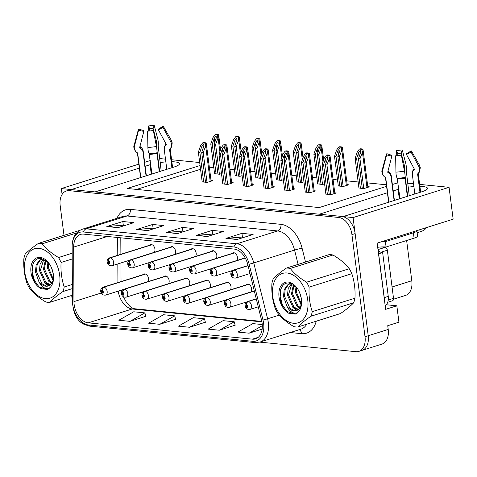 <?xml version="1.0" encoding="UTF-8"?>
<svg xmlns="http://www.w3.org/2000/svg" width="477" height="477" viewBox="0 0 477 477"><rect width="100%" height="100%" fill="white"/><g stroke="black" fill="none" stroke-linecap="round" stroke-linejoin="round"><path stroke-width="0.72" d="M216.141 258.468A4.406 2.856 -107.5 0 0 216.796 255.278A4.406 2.856 -107.5 0 0 212.498 250.783A4.406 2.856 -107.5 0 0 211.633 251.343M195.516 256.423A4.406 2.856 -107.5 0 0 196.178 253.233A4.406 2.856 -107.5 0 0 191.873 248.732A4.406 2.856 -107.5 0 0 191.009 249.292M236.759 260.52A4.406 2.856 -107.5 0 0 237.421 257.33A4.406 2.856 -107.5 0 0 233.116 252.834A4.406 2.856 -107.5 0 0 232.251 253.394M174.898 254.372A4.406 2.856 -107.5 0 0 175.554 251.182A4.406 2.856 -107.5 0 0 171.255 246.681A4.406 2.856 -107.5 0 0 170.39 247.247M168.476 283.72A4.406 2.856 -107.5 0 0 169.132 280.53A4.406 2.856 -107.5 0 0 164.833 276.034A4.406 2.856 -107.5 0 0 163.969 276.594M189.095 285.771A4.406 2.856 -107.5 0 0 189.757 282.581A4.406 2.856 -107.5 0 0 185.458 278.079A4.406 2.856 -107.5 0 0 184.587 278.646M209.719 287.822A4.406 2.856 -107.5 0 0 210.375 284.626A4.406 2.856 -107.5 0 0 206.076 280.13A4.406 2.856 -107.5 0 0 205.211 280.691M230.337 289.867A4.406 2.856 -107.5 0 0 230.999 286.677A4.406 2.856 -107.5 0 0 226.7 282.181A4.406 2.856 -107.5 0 0 225.83 282.742M250.962 291.918A4.406 2.856 -107.5 0 0 251.617 288.728A4.406 2.856 -107.5 0 0 247.319 284.232A4.406 2.856 -107.5 0 0 246.454 284.793M154.274 252.321A4.406 2.856 -107.5 0 0 154.936 249.131A4.406 2.856 -107.5 0 0 150.631 244.635A4.406 2.856 -107.5 0 0 149.766 245.196M147.852 281.668A4.406 2.856 -107.5 0 0 148.514 278.479A4.406 2.856 -107.5 0 0 144.215 273.983A4.406 2.856 -107.5 0 0 143.344 274.543M386.263 304.755L396.84 305.805L398.933 322.166L387.735 325.696L388.218 329.44A16.516 10.709 -107.5 0 1 382.011 344.084L362.019 350.386A16.516 10.709 -107.5 0 0 368.22 335.742L353.081 217.566L343.142 216.576L421.93 191.748A17.619 3.583 -7.3 0 0 427.499 188.326A17.619 3.583 -7.3 0 0 419.897 186.37M413.899 186.567A17.619 3.583 -7.3 0 0 408.151 187.199M398.796 189.172A17.619 3.583 -7.3 0 0 398.11 189.381L393.197 190.931M396.84 305.805L385.643 309.334L377.158 243.133L453.15 219.187L449.066 187.318L353.081 217.566M138.849 164.142L61.33 188.564L62.088 194.467M150.237 160.552L144.638 162.317M150.744 164.517A17.619 3.583 -7.3 0 0 150.058 164.726L145.145 166.276M139.356 168.101L71.27 189.554L61.33 188.564M387.407 192.756L319.322 214.209L95.09 191.921L173.878 167.093A17.619 3.583 -7.3 0 0 179.447 163.671A17.619 3.583 -7.3 0 0 171.845 161.715M165.847 161.912A17.619 3.583 -7.3 0 0 160.099 162.55M407.638 183.198L413.541 183.788M419.641 184.39L449.066 187.318M200.078 165.519L127.204 188.481L319.202 207.567L386.585 186.334M392.374 184.51L397.973 182.745M159.586 158.543L165.489 159.133M171.589 159.741L199.696 162.532M406.637 240.509L411.794 280.75A16.516 10.709 72.5 0 1 405.593 295.4L393.525 299.198M386.382 184.784L367.314 182.888M358.149 181.975L346.69 180.837M337.531 179.924L333.065 179.483M316.907 177.879L312.441 177.432M296.289 175.828L291.823 175.387M275.664 173.777L271.198 173.336M255.046 171.732L250.58 171.285M234.422 169.681L229.956 169.234M213.803 167.63L209.337 167.188M200.555 169.263L136.601 189.417M358.919 187.974L363.754 188.612L369.353 186.847L367.797 186.692M338.3 185.923L343.13 186.561L348.735 184.796L347.178 184.641M297.058 181.826L301.893 182.464L303.956 181.809M276.433 179.775L281.269 180.413L283.338 179.763M255.815 177.724L260.651 178.362L262.714 177.712M235.191 175.679L240.026 176.311L242.095 175.661M317.676 183.878L322.512 184.51L324.581 183.86M214.572 173.628L219.408 174.266L221.471 173.61M325.892 194.109L330.728 194.741L336.327 192.982L334.771 192.827M305.268 192.058L310.104 192.696L315.702 190.931L314.152 190.776M264.025 187.956L268.861 188.594L274.46 186.829L272.91 186.674M243.407 185.911L248.243 186.543L253.842 184.784L252.285 184.629M222.783 183.86L227.618 184.498L233.217 182.733L231.667 182.578M284.65 190.007L289.485 190.645L295.084 188.88L293.528 188.725M202.165 181.809L207 182.447L212.599 180.682L211.043 180.527M262.129 323.239A17.619 11.418 72.5 0 1 255.517 338.861A17.619 11.418 72.5 0 1 252.411 339.165L88.263 322.851A17.619 11.418 72.5 0 1 73.959 301.601L73.661 247.092A17.619 11.418 72.5 0 1 80.476 234.422A17.619 11.418 72.5 0 1 83.582 234.118L234.183 249.083A17.619 11.418 72.5 0 1 247.724 264.389L261.569 320.252A17.619 11.418 72.5 0 1 262.129 323.239M263.62 323.388A19.825 12.849 -107.5 0 0 262.988 320.025L249.143 264.169A19.825 12.849 -107.5 0 0 233.909 246.949L83.308 231.977A19.825 12.849 -107.5 0 0 72.146 246.573L72.444 301.088A19.825 12.849 -107.5 0 0 88.537 324.992L252.685 341.305A19.825 12.849 -107.5 0 0 263.62 323.388M259.792 342.128L355.908 351.68A16.516 10.709 -107.5 0 0 358.817 351.394L362.019 350.386A16.516 10.709 -107.5 0 0 368.22 335.742L355.132 233.605A16.516 10.709 -107.5 0 0 341.914 216.451L72.498 189.673A16.516 10.709 -107.5 0 0 69.588 189.959L66.386 190.973A16.516 10.709 -107.5 0 0 60.185 205.617L63.996 235.34M130 321.349L144.901 312.888L133.733 311.779L118.833 320.24L130 321.349L145.825 316.287M159.777 324.306L174.677 315.846L163.51 314.737L148.615 323.197L159.777 324.306L175.602 319.25M219.337 330.227L234.231 321.766L223.069 320.657L208.169 329.118L219.337 330.227L235.155 325.171M189.56 327.27L204.454 318.803L193.286 317.694L178.392 326.155L189.56 327.27L205.378 322.208M73.255 307.635L73.267 307.754A16.516 10.709 -107.5 0 0 85.753 324.795M358.817 351.394A16.516 10.709 -107.5 0 0 365.018 336.75L351.937 234.612A16.516 10.709 -107.5 0 0 338.712 217.464L69.296 190.681A16.516 10.709 -107.5 0 0 66.386 190.973M71.693 295.436L72.409 301.029M106.836 226.551L122.833 221.513L133.995 222.622L117.998 227.66L106.836 226.551A4.406 3.232 95.7 0 1 107.397 226.444L118.403 227.535M196.166 235.429L212.164 230.391L223.331 231.5L207.334 236.538L196.166 235.429A4.406 3.232 95.7 0 1 196.733 235.322L207.733 236.413M225.943 238.393L241.946 233.348L253.108 234.457L237.111 239.502L225.943 238.393A4.406 3.232 95.7 0 1 226.509 238.279L237.51 239.371M136.613 229.509L152.61 224.47L163.778 225.579L147.781 230.624L136.613 229.509A4.406 3.232 95.7 0 1 137.173 229.401L148.18 230.492M166.39 232.472L182.387 227.428L193.555 228.537L177.557 233.581L166.39 232.472A4.406 3.232 95.7 0 1 166.956 232.359L177.957 233.456M262.267 324.551L252.846 323.615L237.945 332.075L249.113 333.184L262.153 329.076M182.387 227.428L182.864 231.148M184.694 231.333L182.78 231.142L166.956 232.359M152.61 224.47L153.087 228.191M154.912 228.37L152.998 228.179L137.173 229.401M241.946 233.348L242.417 237.069M244.248 237.254L242.334 237.063L226.509 238.279M212.164 230.391L212.641 234.112M214.471 234.29L212.557 234.1L196.733 235.322M122.833 221.513L123.31 225.233M125.135 225.412L123.221 225.222L107.397 226.444M204.454 318.803L205.396 322.279M234.231 321.766L235.173 325.236M249.113 333.184L262.32 325.684M174.677 315.846L175.619 319.316M144.901 312.888L145.843 316.358M203.673 182.113L199.857 152.3L201.819 146.517L203.506 144.388L203.929 145.002L203.679 146.701L201.717 152.485L203.202 152.634L206.386 144.179L206.112 142.927A2.755 0.56 -7.3 0 0 205.515 142.79L204.4 142.677A2.755 0.56 -7.3 0 0 203.423 142.659L202.612 142.915L200.483 145.92L198.366 152.151L202.182 181.97M151.853 244.647L110.145 257.789A2.755 2.045 92.1 0 0 108.565 261.098A1.377 0.894 -107.5 0 0 107.85 262.35A1.377 0.894 -107.5 0 0 108.953 263.775A1.377 0.894 -107.5 0 0 109.71 262.535A1.377 0.894 -107.5 0 0 108.649 261.11L108.726 261.909A0.549 0.358 72.5 0 1 108.947 262.964A0.549 0.358 72.5 0 1 108.696 261.903L108.565 261.098M108.649 261.11A2.755 1.991 -80.9 0 1 110.39 257.813A4.132 2.677 72.5 0 1 113.568 262.088A4.132 2.677 72.5 0 1 112.017 265.749C109.245 266.017 107.611 264.789 107.116 262.07C106.955 259.983 107.76 258.582 109.537 257.872A4.132 2.677 72.5 0 1 110.145 257.789M152.008 244.701L110.39 257.813M207.024 182.441L203.202 152.634M205.533 182.303L201.717 152.485M199.857 152.3L198.366 152.151M205.319 146.403L205.301 143.183L202.612 142.915M205.301 143.183L206.112 142.927M216.081 173.932L212.259 144.12L214.227 138.336L215.908 136.201L216.337 136.821L216.087 138.521L214.119 144.304L215.61 144.448L218.794 135.993L218.52 134.741A2.755 0.56 -7.3 0 0 217.923 134.603L216.802 134.496A2.755 0.56 -7.3 0 0 215.831 134.478L215.02 134.729L212.885 137.74L210.774 143.971L214.59 173.783M145.437 273.995L103.724 287.142A2.755 2.045 92.1 0 0 102.15 290.451A1.377 0.894 -107.5 0 0 101.428 291.697A1.377 0.894 -107.5 0 0 102.531 293.128A1.377 0.894 -107.5 0 0 103.288 291.882A1.377 0.894 -107.5 0 0 102.227 290.457L102.305 291.256A0.549 0.358 72.5 0 1 102.525 292.312A0.549 0.358 72.5 0 1 102.275 291.25L102.15 290.451M102.227 290.457A2.755 1.991 -80.9 0 1 103.968 287.166A4.132 2.677 72.5 0 1 107.152 291.435A4.132 2.677 72.5 0 1 105.602 295.096C102.823 295.364 101.19 294.136 100.701 291.417C100.534 289.33 101.345 287.935 103.115 287.22A4.132 2.677 72.5 0 1 103.724 287.142M145.586 274.048L103.968 287.166M219.426 174.254L215.61 144.448M217.941 174.117L214.119 144.304M212.259 144.12L210.774 143.971M217.727 138.223L217.709 134.997L215.02 134.729M217.709 134.997L218.52 134.741M224.297 184.164L220.475 154.351L222.437 148.568L224.124 146.433L224.554 147.053L224.297 148.752L222.336 154.536L223.826 154.685L227.01 146.224L226.736 144.978A2.755 0.56 -7.3 0 0 226.134 144.835L225.019 144.728A2.755 0.56 -7.3 0 0 224.047 144.71L223.236 144.966L221.101 147.971L218.985 154.202L222.807 184.015M172.477 246.698L130.764 259.84A2.755 2.045 92.1 0 0 129.189 263.149A1.377 0.894 -107.5 0 0 128.468 264.395A1.377 0.894 -107.5 0 0 129.571 265.826A1.377 0.894 -107.5 0 0 130.328 264.58A1.377 0.894 -107.5 0 0 129.267 263.161L129.35 263.96A0.549 0.358 72.5 0 1 129.565 265.015A0.549 0.358 72.5 0 1 129.315 263.954L129.189 263.149M129.267 263.161A2.755 1.991 -80.9 0 1 131.008 259.864A4.132 2.677 72.5 0 1 134.192 264.139A4.132 2.677 72.5 0 1 132.642 267.8C129.869 268.068 128.23 266.84 127.741 264.115C127.574 262.034 128.385 260.633 130.161 259.923A4.132 2.677 72.5 0 1 130.764 259.84M172.632 246.752L131.008 259.864M227.642 184.486L223.826 154.685M226.158 184.349L222.336 154.536M220.475 154.351L218.985 154.202M225.943 148.454L225.925 145.229L223.236 144.966M225.925 145.229L226.736 144.978M244.916 186.215L241.094 156.396L243.061 150.619L244.749 148.484L245.172 149.104L244.922 150.804L242.96 156.581L244.445 156.73L247.629 148.275L247.354 147.023A2.755 0.56 -7.3 0 0 246.758 146.886L245.643 146.779A2.755 0.56 -7.3 0 0 244.665 146.755L243.854 147.011L241.726 150.022L239.609 156.253L243.425 186.066M193.096 248.75L151.388 261.891A2.755 2.045 92.1 0 0 149.808 265.2A1.377 0.894 -107.5 0 0 149.092 266.446A1.377 0.894 -107.5 0 0 150.195 267.877A1.377 0.894 -107.5 0 0 150.953 266.631A1.377 0.894 -107.5 0 0 149.891 265.206L149.969 266.005A0.549 0.358 72.5 0 1 150.189 267.066A0.549 0.358 72.5 0 1 149.939 266.005L149.808 265.2M149.891 265.206A2.755 1.991 -80.9 0 1 151.632 261.915A4.132 2.677 72.5 0 1 154.81 266.184A4.132 2.677 72.5 0 1 153.26 269.851C150.488 270.113 148.854 268.891 148.359 266.166C148.198 264.079 149.003 262.684 150.78 261.968A4.132 2.677 72.5 0 1 151.388 261.891M193.251 248.797L151.632 261.915M248.267 186.537L244.445 156.73M246.776 186.4L242.96 156.581M241.094 156.396L239.609 156.253M246.561 150.499L246.543 147.28L243.854 147.011M246.543 147.28L247.354 147.023M265.54 188.266L261.718 158.447L263.68 152.664L265.367 150.535L265.796 151.149L265.54 152.849L263.578 158.632L265.069 158.781L268.253 150.327L267.979 149.074A2.755 0.56 -7.3 0 0 267.376 148.937L266.261 148.824A2.755 0.56 -7.3 0 0 265.29 148.806L264.479 149.062L262.344 152.074L260.227 158.298L264.049 188.117M213.72 250.795L172.006 263.942A2.755 2.045 92.1 0 0 170.432 267.251A1.377 0.894 -107.5 0 0 169.711 268.497A1.377 0.894 -107.5 0 0 170.814 269.928A1.377 0.894 -107.5 0 0 171.571 268.682A1.377 0.894 -107.5 0 0 170.51 267.257L170.593 268.056A0.549 0.358 72.5 0 1 170.808 269.111A0.549 0.358 72.5 0 1 170.557 268.05L170.432 267.251M170.51 267.257A2.755 1.991 -80.9 0 1 172.251 263.966A4.132 2.677 72.5 0 1 175.435 268.235A4.132 2.677 72.5 0 1 173.884 271.896C171.112 272.164 169.472 270.936 168.983 268.217C168.816 266.13 169.627 264.735 171.404 264.019A4.132 2.677 72.5 0 1 172.006 263.942M213.875 250.848L172.251 263.966M268.885 188.588L265.069 158.781M267.4 188.451L263.578 158.632M261.718 158.447L260.227 158.298M267.186 152.551L267.168 149.331L264.479 149.062M267.168 149.331L267.979 149.074M236.699 175.983L232.883 146.165L234.845 140.381L236.532 138.252L236.956 138.873L236.705 140.566L234.744 146.35L236.234 146.499L239.418 138.044L239.144 136.792A2.755 0.56 -7.3 0 0 238.542 136.655L237.427 136.541A2.755 0.56 -7.3 0 0 236.449 136.523L235.638 136.78L233.509 139.791L231.393 146.022L235.215 175.834M166.056 276.046L124.348 289.187A2.755 2.045 92.1 0 0 122.768 292.496A1.377 0.894 -107.5 0 0 122.052 293.749A1.377 0.894 -107.5 0 0 123.149 295.174A1.377 0.894 -107.5 0 0 123.913 293.933A1.377 0.894 -107.5 0 0 122.851 292.508L122.929 293.307A0.549 0.358 72.5 0 1 123.144 294.363A0.549 0.358 72.5 0 1 122.893 293.301L122.768 292.496M122.851 292.508A2.755 1.991 -80.9 0 1 124.586 289.211A4.132 2.677 72.5 0 1 127.77 293.486A4.132 2.677 72.5 0 1 126.22 297.147C123.448 297.415 121.814 296.187 121.319 293.468C121.158 291.381 121.963 289.98 123.74 289.271A4.132 2.677 72.5 0 1 124.348 289.187M166.211 276.1L124.586 289.211M240.05 176.305L236.234 146.499M238.56 176.168L234.744 146.35M232.883 146.165L231.393 146.022M238.345 140.268L238.333 137.048L235.638 136.78M238.333 137.048L239.144 136.792M257.324 178.034L253.502 148.216L255.469 142.432L257.151 140.304L257.58 140.918L257.33 142.617L255.362 148.401L256.853 148.55L260.037 140.095L259.762 138.843A2.755 0.56 -7.3 0 0 259.166 138.706L258.045 138.592A2.755 0.56 -7.3 0 0 257.073 138.574L256.262 138.831L254.128 141.836L252.017 148.067L255.833 177.885M186.68 278.097L144.966 291.238A2.755 2.045 92.1 0 0 143.392 294.547A1.377 0.894 -107.5 0 0 142.671 295.794A1.377 0.894 -107.5 0 0 143.774 297.225A1.377 0.894 -107.5 0 0 144.531 295.978A1.377 0.894 -107.5 0 0 143.47 294.559L143.547 295.352A0.549 0.358 72.5 0 1 143.768 296.414A0.549 0.358 72.5 0 1 143.517 295.352L143.392 294.547M143.47 294.559A2.755 1.991 -80.9 0 1 145.211 291.262A4.132 2.677 72.5 0 1 148.395 295.537A4.132 2.677 72.5 0 1 146.844 299.198C144.066 299.467 142.432 298.238 141.943 295.513C141.776 293.433 142.587 292.031 144.358 291.322A4.132 2.677 72.5 0 1 144.966 291.238M186.829 278.151L145.211 291.262M260.669 178.356L256.853 148.55M259.184 178.219L255.362 148.401M253.502 148.216L252.017 148.067M258.969 142.319L258.951 139.099L256.262 138.831M258.951 139.099L259.762 138.843M277.942 180.079L274.126 150.267L276.088 144.483L277.775 142.349L278.198 142.969L277.948 144.668L275.986 150.452L277.477 150.601L280.661 142.14L280.387 140.894A2.755 0.56 -7.3 0 0 279.784 140.757L278.669 140.643A2.755 0.56 -7.3 0 0 277.692 140.626L276.881 140.882L274.752 143.887L272.635 150.118L276.457 179.936M207.298 280.148L165.591 293.289A2.755 2.045 92.1 0 0 164.01 296.599A1.377 0.894 -107.5 0 0 163.295 297.845A1.377 0.894 -107.5 0 0 164.392 299.276A1.377 0.894 -107.5 0 0 165.155 298.03A1.377 0.894 -107.5 0 0 164.094 296.605L164.171 297.404A0.549 0.358 72.5 0 1 164.386 298.465A0.549 0.358 72.5 0 1 164.136 297.404L164.01 296.599M164.094 296.605A2.755 1.991 -80.9 0 1 165.829 293.313A4.132 2.677 72.5 0 1 169.013 297.582A4.132 2.677 72.5 0 1 167.463 301.243C164.69 301.512 163.056 300.289 162.562 297.565C162.401 295.478 163.206 294.082 164.982 293.367A4.132 2.677 72.5 0 1 165.591 293.289M207.453 280.196L165.829 293.313M281.293 180.407L277.477 150.601M279.802 180.264L275.986 150.452M274.126 150.267L272.635 150.118M279.588 144.37L279.576 141.144L276.881 140.882M279.576 141.144L280.387 140.894M298.566 182.131L294.744 152.318L296.712 146.534L298.393 144.4L298.823 145.02L298.572 146.719L296.605 152.503L298.095 152.646L301.279 144.191L301.005 142.939A2.755 0.56 -7.3 0 0 300.409 142.802L299.288 142.695A2.755 0.56 -7.3 0 0 298.316 142.677L297.505 142.927L295.37 145.938L293.254 152.169L297.076 181.981M227.923 282.193L186.209 295.341A2.755 2.045 92.1 0 0 184.635 298.65A1.377 0.894 -107.5 0 0 183.913 299.896A1.377 0.894 -107.5 0 0 185.016 301.327A1.377 0.894 -107.5 0 0 185.774 300.081A1.377 0.894 -107.5 0 0 184.712 298.656L184.79 299.455A0.549 0.358 72.5 0 1 185.01 300.51A0.549 0.358 72.5 0 1 184.76 299.449L184.635 298.65M184.712 298.656A2.755 1.991 -80.9 0 1 186.453 295.364A4.132 2.677 72.5 0 1 189.637 299.634A4.132 2.677 72.5 0 1 188.087 303.294C185.309 303.563 183.675 302.335 183.18 299.616C183.019 297.529 183.83 296.134 185.601 295.418A4.132 2.677 72.5 0 1 186.209 295.341M228.072 282.247L186.453 295.364M301.911 182.452L298.095 152.646M300.427 182.315L296.605 152.503M294.744 152.318L293.254 152.169M300.212 146.421L300.194 143.195L297.505 142.927M300.194 143.195L301.005 142.939M425.228 227.988L425.305 228.59A16.516 3.363 172.7 0 1 420.088 231.798L417.136 232.728M419.957 192.374L417.631 174.212A0.549 0.519 48.7 0 1 417.757 173.801L418.228 173.282A6.058 5.676 -131.3 0 0 418.895 166.61L411.073 152.08L406.44 154.399L414.257 168.924A0.549 0.519 48.7 0 1 414.197 169.532L413.726 170.05A6.058 5.676 -131.3 0 0 412.361 174.558L414.847 193.984M400.012 198.659L397.192 178.344A6.058 1.711 -93.8 0 1 395.94 172.137L395.642 155.794A12.664 2.576 172.7 0 0 401.384 155.132L404.478 171.148A6.058 0.996 80.7 0 1 405.021 177.444L407.316 196.357M394.109 200.513L391.098 177.009A6.058 5.843 132.8 0 0 388.576 172.954L387.974 172.555A0.549 0.531 -47.2 0 1 387.753 171.982L391.85 156.08L386.62 154.9L382.524 170.802A6.058 5.843 132.8 0 0 384.903 177.122L385.505 177.522A0.549 0.531 -47.2 0 1 385.738 177.885L388.85 202.17M409.248 195.749L406.213 170.408A6.058 1.711 86.2 0 0 405.784 163.474L402.26 149.975L401.181 153.141L404.705 166.64L404.663 167.886A6.058 1.711 86.2 0 0 404.597 171.792M388.004 171.01A0.549 0.519 -131.3 0 0 388.195 171.255L388.791 171.708A6.058 5.676 48.7 0 1 391.277 175.959L394.407 200.423M405.027 175.333L407.704 196.232M412.51 172.292A6.058 5.843 -47.2 0 1 413.935 168.804L414.096 168.619M397.866 155.603L397.758 153.534A7.554 1.538 172.7 0 1 401.181 153.141M406.702 153.922L406.559 153.677A7.554 1.538 172.7 0 1 406.66 153.791A7.554 1.538 172.7 0 1 406.44 154.399M391.85 156.08A7.554 1.538 172.7 0 1 391.724 155.705A7.554 1.538 172.7 0 1 391.975 155.359L391.802 156.027M397.758 153.534L396.518 150.637A12.664 2.576 172.7 0 1 402.26 149.975M406.559 153.677L411.281 150.869A12.664 2.576 172.7 0 1 411.442 151.066A12.664 2.576 172.7 0 1 411.073 152.08M386.62 154.9A12.664 2.576 172.7 0 1 386.406 154.274A12.664 2.576 172.7 0 1 386.829 153.689L391.975 155.359M396.518 150.637L396.786 155.711M382.208 241.541A11.013 2.242 172.7 0 1 385.404 241.636L413.398 232.818A11.013 2.242 -7.3 0 0 416.874 230.677A11.013 2.242 -7.3 0 0 416.862 230.624M385.404 241.636L386.084 246.985L414.084 238.166A11.013 2.242 -7.3 0 0 417.56 236.026L416.874 230.677M386.084 246.985A11.013 2.242 -7.3 0 0 377.695 247.301M378.523 253.788A11.013 7.137 -107.5 0 0 378.637 253.788L384.253 297.636A11.013 7.137 72.5 0 1 384.379 299.467M385.172 305.656A11.013 7.137 -107.5 0 0 388.254 296.372L382.637 252.524L378.637 253.788M378.13 250.705A11.013 7.137 -107.5 0 0 382.637 252.524M171.905 167.719L169.579 149.557A0.549 0.519 48.7 0 1 169.705 149.146L170.176 148.627A6.058 5.676 -131.3 0 0 170.844 141.955L163.021 127.425L158.388 129.744L166.205 144.269A0.549 0.519 48.7 0 1 166.145 144.877L165.674 145.402A6.058 5.676 -131.3 0 0 164.309 149.903L166.795 169.329M151.96 174.004L149.146 153.689A6.058 1.711 -93.8 0 1 147.888 147.482L147.59 131.139A12.664 2.576 172.7 0 0 153.332 130.477L156.426 146.499A6.058 0.996 80.7 0 1 156.969 152.789L159.264 171.702M146.057 175.864L143.046 152.36A6.058 5.843 132.8 0 0 140.524 148.299L139.922 147.9A0.549 0.531 -47.2 0 1 139.707 147.327L143.804 131.425L138.574 130.245L134.478 146.147A6.058 5.843 132.8 0 0 136.851 152.467L137.459 152.867A0.549 0.531 -47.2 0 1 137.686 153.23L140.798 177.522M161.196 171.094L158.161 145.753A6.058 1.711 86.2 0 0 157.732 138.819L154.208 125.32L153.129 128.486L156.653 141.985L156.611 143.231A6.058 1.711 86.2 0 0 156.545 147.137M139.952 146.361A0.549 0.519 -131.3 0 0 140.143 146.6L140.739 147.053A6.058 5.676 48.7 0 1 143.225 151.304L146.361 175.769M156.981 150.678L159.658 171.577M164.458 147.643A6.058 5.843 -47.2 0 1 165.889 144.149L166.044 143.965M149.814 130.948L149.706 128.879A7.554 1.538 172.7 0 1 153.129 128.486M158.65 129.267L158.513 129.023A7.554 1.538 172.7 0 1 158.608 129.142A7.554 1.538 172.7 0 1 158.388 129.744M143.804 131.425A7.554 1.538 172.7 0 1 143.672 131.05A7.554 1.538 172.7 0 1 143.923 130.704L143.75 131.372M149.706 128.879L148.472 125.982A12.664 2.576 172.7 0 1 154.208 125.32M158.513 129.023L163.229 126.214A12.664 2.576 172.7 0 1 163.39 126.411A12.664 2.576 172.7 0 1 163.021 127.425M138.574 130.245A12.664 2.576 172.7 0 1 138.354 129.619A12.664 2.576 172.7 0 1 138.777 129.034L143.923 130.704M148.472 125.982L148.735 131.056M387.729 302.275L392.482 300.772A2.755 1.783 -107.5 0 0 393.519 298.334L387.354 250.204A2.755 1.783 -107.5 0 0 385.148 247.348L381.23 246.961M378.887 251.284A2.755 1.783 -107.5 0 0 378.076 250.276M287.017 272.993A25.877 16.773 -107.5 0 0 272.743 296.39A25.877 16.773 -107.5 0 0 293.456 323.263A25.877 16.773 -107.5 0 0 307.731 299.866A25.877 16.773 -107.5 0 0 287.017 272.993M288.317 268.134A30.284 19.629 -107.5 0 0 286.409 268.074L329.112 254.623A30.284 19.629 -107.5 0 1 331.014 254.682A30.284 19.629 -107.5 0 1 332.952 255.004L290.249 268.456A30.284 19.629 -107.5 0 0 288.317 268.134M297.749 327.019L340.453 313.562C346.35 309.507 350.75 305.912 353.654 302.782L310.956 316.233C305.053 320.288 300.653 323.883 297.749 327.019A30.284 19.629 -107.5 0 1 295.847 326.96A30.284 19.629 -107.5 0 1 293.915 326.638C286.969 322.571 281.525 317.998 277.572 312.918A30.284 19.629 -107.5 0 1 275.038 307.951C272.468 300.254 271.425 292.085 271.902 283.445A30.284 19.629 -107.5 0 1 273.208 278.86C276.064 275.766 280.464 272.17 286.409 268.074M291.477 283.69L288.197 288.478L287.47 295.144L292.944 307.391L298.047 309.794M291.882 283.857L288.472 294.828L293.939 307.075L298.513 309.436M291.316 283.63L289.461 283.94L287.309 285.079L284.197 289.736L283.475 296.402L286.969 306.383A13.767 8.92 -107.5 0 0 293.981 310.855A13.767 8.92 -107.5 0 0 296.402 310.616A13.767 8.92 -107.5 0 0 300.2 307.349L301.345 304.415M289.968 283.803L288.311 284.763L285.198 289.42L284.471 296.086L289.938 308.339L294.488 310.694L296.575 310.563M299.604 292.556L301.315 298.441M295.955 286.737L295.472 292.622L301.172 305.077M296.694 287.548L296.473 292.306L301.422 304.052M293.409 284.668L291.471 293.88L296.938 306.133L299.783 308.017M293.993 285.055L292.473 293.564L297.94 305.817L300.164 307.409M296.706 287.559L289.45 283.153C277.805 280.875 276.809 304.964 287.351 312.22L288.716 313.246L295.269 314.104L297.093 313.222L298.155 312.137A16.564 10.732 -107.5 0 0 301.559 303.676A16.564 10.732 -107.5 0 0 296.336 287.088A16.564 10.732 -107.5 0 0 288.174 282.044A16.564 10.732 -107.5 0 0 278.86 293.546A16.564 10.732 -107.5 0 0 287.351 312.22M298.155 312.137C296.634 313.288 294.923 313.496 293.021 312.763C290.672 311.809 288.651 309.68 286.969 306.383M353.654 302.782A30.284 19.629 -107.5 0 0 354.96 298.197C355.437 289.539 354.393 281.37 351.823 273.691A30.284 19.629 -107.5 0 0 349.289 268.724C345.396 263.692 339.952 259.118 332.952 255.004M351.823 273.691L309.126 287.142A30.284 19.629 -107.5 0 0 306.592 282.175L349.289 268.724M310.956 316.233A30.284 19.629 -107.5 0 0 312.262 311.648L354.96 298.197M309.126 287.142C308.649 295.788 309.692 303.956 312.262 311.648M290.249 268.456C294.142 273.482 299.592 278.055 306.592 282.175M294.911 308.846L296.956 310.414M280.691 289.64L280.208 296.599L282.432 304.982L287.005 311.451L295.269 314.099M292.699 307.164L296.479 310.587M38.965 248.344A25.877 16.773 -107.5 0 0 24.691 271.735A25.877 16.773 -107.5 0 0 45.404 298.608A25.877 16.773 -107.5 0 0 59.679 275.211A25.877 16.773 -107.5 0 0 38.965 248.344M76.6 232.961L42.197 243.801A30.284 19.629 -107.5 0 0 40.265 243.479A30.284 19.629 -107.5 0 0 38.363 243.419L79.731 230.385M72.343 288.609L62.904 291.578C57.001 295.633 52.601 299.228 49.703 302.364A30.284 19.629 -107.5 0 1 47.801 302.305A30.284 19.629 -107.5 0 1 45.864 301.983C38.923 297.916 33.473 293.343 29.52 288.263A30.284 19.629 -107.5 0 1 26.986 283.296C24.422 275.599 23.373 267.43 23.85 258.79A30.284 19.629 -107.5 0 1 25.156 254.205C28.012 251.111 32.412 247.515 38.363 243.419M43.425 259.035L40.146 263.823L39.418 270.489L44.892 282.736L50.002 285.139M43.836 259.202L40.42 270.173L45.887 282.42L50.461 284.781M43.264 258.975L41.41 259.285L39.257 260.424L36.145 265.081L35.423 271.747L38.917 281.728A13.767 8.92 -107.5 0 0 45.929 286.2A13.767 8.92 -107.5 0 0 48.35 285.962A13.767 8.92 -107.5 0 0 52.148 282.694L53.293 279.76M41.916 259.148L40.259 260.108L37.146 264.765L36.419 271.431L41.893 283.684L46.442 286.039L48.523 285.908M51.552 267.901L53.263 273.786M47.903 262.088L47.42 267.967L53.12 280.422M48.648 262.893L48.421 267.651L53.37 279.397M45.357 260.013L43.419 269.225L48.892 281.478L51.731 283.362M45.941 260.4L44.421 268.915L49.888 281.162L52.118 282.76M48.654 262.905L41.398 258.504C29.753 256.221 28.763 280.309 39.299 287.565L40.664 288.591L47.217 289.45L49.042 288.567L50.103 287.482A16.564 10.732 -107.5 0 0 53.513 279.021A16.564 10.732 -107.5 0 0 48.284 262.433A16.564 10.732 -107.5 0 0 40.122 257.389A16.564 10.732 -107.5 0 0 30.808 268.891A16.564 10.732 -107.5 0 0 39.299 287.565M50.103 287.482C48.582 288.633 46.871 288.841 44.969 288.108C42.62 287.154 40.605 285.025 38.917 281.728M49.703 302.364L72.379 295.221M72.182 258.987L61.074 262.487A30.284 19.629 -107.5 0 0 58.54 257.52L72.146 253.233M62.904 291.578A30.284 19.629 -107.5 0 0 64.21 286.993L72.319 284.441M61.074 262.487C60.597 271.133 61.64 279.301 64.21 286.993M42.197 243.801C46.09 248.833 51.54 253.406 58.54 257.52M46.859 284.191L48.904 285.759M32.639 264.985L32.156 271.944L34.38 280.327L38.953 286.796L47.217 289.444M44.647 282.509L48.427 285.932M286.158 190.311L282.336 160.499L284.304 154.715L285.991 152.58L286.415 153.2L286.164 154.9L284.203 160.683L285.687 160.832L288.871 152.378L288.597 151.126A2.755 0.56 -7.3 0 0 288.001 150.988L286.886 150.875A2.755 0.56 -7.3 0 0 285.908 150.857L285.097 151.114L282.968 154.119L280.852 160.35L284.668 190.168M234.338 252.846L192.63 265.987A2.755 2.045 92.1 0 0 191.05 269.296A1.377 0.894 -107.5 0 0 190.335 270.548A1.377 0.894 -107.5 0 0 191.438 271.973A1.377 0.894 -107.5 0 0 192.195 270.733A1.377 0.894 -107.5 0 0 191.134 269.308L191.211 270.107A0.549 0.358 72.5 0 1 191.432 271.163A0.549 0.358 72.5 0 1 191.182 270.101L191.05 269.296M191.134 269.308A2.755 1.991 -80.9 0 1 192.875 266.011A4.132 2.677 72.5 0 1 196.053 270.286A4.132 2.677 72.5 0 1 194.503 273.947C191.73 274.215 190.096 272.987 189.602 270.268C189.441 268.181 190.245 266.78 192.022 266.071A4.132 2.677 72.5 0 1 192.63 265.987M234.493 252.899L192.875 266.011M289.509 190.639L285.687 160.832M288.019 190.502L284.203 160.683M282.336 160.499L280.852 160.35M287.804 154.602L287.786 151.382L285.097 151.114M287.786 151.382L288.597 151.126M306.783 192.362L302.961 162.55L304.922 156.766L306.61 154.631L307.039 155.252L306.783 156.951L304.821 162.735L306.312 162.884L309.495 154.423L309.221 153.177A2.755 0.56 -7.3 0 0 308.619 153.034L307.504 152.926A2.755 0.56 -7.3 0 0 306.532 152.908L305.721 153.165L303.587 156.17L301.47 162.401L305.292 192.213M245.226 257.962L213.249 268.038A2.755 2.045 92.1 0 0 211.675 271.347A1.377 0.894 -107.5 0 0 210.953 272.594A1.377 0.894 -107.5 0 0 212.056 274.025A1.377 0.894 -107.5 0 0 212.814 272.778A1.377 0.894 -107.5 0 0 211.752 271.359L211.836 272.158A0.549 0.358 72.5 0 1 212.05 273.214A0.549 0.358 72.5 0 1 211.8 272.152L211.675 271.347M211.752 271.359A2.755 1.991 -80.9 0 1 213.493 268.062A4.132 2.677 72.5 0 1 216.677 272.337A4.132 2.677 72.5 0 1 215.127 275.998C212.354 276.266 210.715 275.038 210.226 272.313C210.059 270.232 210.87 268.831 212.647 268.122A4.132 2.677 72.5 0 1 213.249 268.038M245.273 258.051L213.493 268.062M310.128 192.684L306.312 162.884M308.643 192.547L304.821 162.735M302.961 162.55L301.47 162.401M308.428 156.653L308.41 153.427L305.721 153.165M308.41 153.427L309.221 153.177M327.401 194.413L323.579 164.595L325.547 158.817L327.234 156.683L327.657 157.303L327.407 159.002L325.445 164.78L326.93 164.929L330.114 156.474L329.84 155.222A2.755 0.56 -7.3 0 0 329.243 155.085L328.128 154.977A2.755 0.56 -7.3 0 0 327.15 154.953L326.34 155.21L324.211 158.221L322.094 164.452L325.91 194.264M248.034 265.629L233.873 270.089A2.755 2.045 92.1 0 0 232.293 273.399A1.377 0.894 -107.5 0 0 231.578 274.645A1.377 0.894 -107.5 0 0 232.681 276.076A1.377 0.894 -107.5 0 0 233.438 274.83A1.377 0.894 -107.5 0 0 232.377 273.404L232.454 274.203A0.549 0.358 72.5 0 1 232.675 275.265A0.549 0.358 72.5 0 1 232.424 274.203L232.293 273.399M232.377 273.404A2.755 1.991 -80.9 0 1 234.118 270.113A4.132 2.677 72.5 0 1 237.296 274.382A4.132 2.677 72.5 0 1 235.745 278.049C232.973 278.312 231.339 277.089 230.844 274.364C230.683 272.278 231.488 270.882 233.265 270.167A4.132 2.677 72.5 0 1 233.873 270.089M248.058 265.719L234.118 270.113M330.752 194.735L326.93 164.929M329.261 194.598L325.445 164.78M323.579 164.595L322.094 164.452M329.047 158.698L329.029 155.478L326.34 155.21M329.029 155.478L329.84 155.222M319.185 184.182L315.369 154.363L317.33 148.58L319.018 146.451L319.441 147.071L319.191 148.764L317.229 154.548L318.719 154.697L321.903 146.242L321.629 144.99A2.755 0.56 -7.3 0 0 321.027 144.853L319.912 144.74A2.755 0.56 -7.3 0 0 318.934 144.722L318.123 144.978L315.995 147.989L313.878 154.214L317.7 184.033M248.541 284.244L206.833 297.386A2.755 2.045 92.1 0 0 205.253 300.695A1.377 0.894 -107.5 0 0 204.538 301.947A1.377 0.894 -107.5 0 0 205.635 303.372A1.377 0.894 -107.5 0 0 206.398 302.132A1.377 0.894 -107.5 0 0 205.337 300.707L205.414 301.506A0.549 0.358 72.5 0 1 205.629 302.561A0.549 0.358 72.5 0 1 205.378 301.5L205.253 300.695M205.337 300.707A2.755 1.991 -80.9 0 1 207.072 297.409A4.132 2.677 72.5 0 1 210.256 301.685A4.132 2.677 72.5 0 1 208.705 305.346C205.933 305.614 204.299 304.386 203.804 301.667C203.643 299.58 204.448 298.179 206.225 297.469A4.132 2.677 72.5 0 1 206.833 297.386M248.696 284.298L207.072 297.409M322.535 184.504L318.719 154.697M321.045 184.366L317.229 154.548M315.369 154.363L313.878 154.214M320.83 148.466L320.818 145.246L318.123 144.978M320.818 145.246L321.629 144.99M339.809 186.233L335.987 156.414L337.954 150.631L339.636 148.502L340.065 149.116L339.815 150.815L337.847 156.599L339.338 156.748L342.522 148.293L342.247 147.041A2.755 0.56 -7.3 0 0 341.651 146.904L340.53 146.791A2.755 0.56 -7.3 0 0 339.558 146.773L338.748 147.029L336.613 150.034L334.496 156.265L338.318 186.084M254.313 290.976L227.451 299.437A2.755 2.045 92.1 0 0 225.877 302.746A1.377 0.894 -107.5 0 0 225.156 303.992A1.377 0.894 -107.5 0 0 226.259 305.423A1.377 0.894 -107.5 0 0 227.016 304.177A1.377 0.894 -107.5 0 0 225.955 302.752L226.032 303.551A0.549 0.358 72.5 0 1 226.253 304.612A0.549 0.358 72.5 0 1 226.003 303.551L225.877 302.746M225.955 302.752A2.755 1.991 -80.9 0 1 227.696 299.461A4.132 2.677 72.5 0 1 230.88 303.736A4.132 2.677 72.5 0 1 229.33 307.397C226.551 307.665 224.917 306.437 224.423 303.712C224.262 301.631 225.072 300.23 226.843 299.52A4.132 2.677 72.5 0 1 227.451 299.437M254.336 291.065L227.696 299.461M343.154 186.555L339.338 156.748M341.669 186.418L337.847 156.599M335.987 156.414L334.496 156.265M341.454 150.517L341.437 147.298L338.748 147.029M341.437 147.298L342.247 147.041M360.427 188.278L356.611 158.465L358.573 152.682L360.26 150.547L360.684 151.167L360.433 152.867L358.471 158.65L359.962 158.799L363.14 150.338L362.872 149.092A2.755 0.56 -7.3 0 0 362.27 148.955L361.155 148.842A2.755 0.56 -7.3 0 0 360.177 148.824L359.366 149.08L357.237 152.085L355.121 158.316L358.942 188.135M256.28 298.9L248.076 301.488A2.755 2.045 92.1 0 0 246.496 304.797A1.377 0.894 -107.5 0 0 245.78 306.043A1.377 0.894 -107.5 0 0 246.877 307.474A1.377 0.894 -107.5 0 0 247.641 306.228A1.377 0.894 -107.5 0 0 246.579 304.803L246.657 305.602A0.549 0.358 72.5 0 1 246.871 306.663A0.549 0.358 72.5 0 1 246.621 305.602L246.496 304.797M246.579 304.803A2.755 1.991 -80.9 0 1 248.314 301.512A4.132 2.677 72.5 0 1 251.498 305.781A4.132 2.677 72.5 0 1 249.948 309.442C247.175 309.71 245.542 308.488 245.047 305.763C244.886 303.676 245.691 302.281 247.468 301.565A4.132 2.677 72.5 0 1 248.076 301.488M256.304 298.996L248.314 301.512M363.778 188.606L359.962 158.799M362.287 188.463L358.471 158.65M356.611 158.465L355.121 158.316M362.073 152.568L362.061 149.343L359.366 149.08M362.061 149.343L362.872 149.092M399.327 198.873L398.11 189.381M388.218 329.44L365.018 336.75M411.794 280.75L392.064 286.969M151.275 174.218L150.058 164.726M252.411 339.165L258.236 337.334M83.308 231.977A5.503 4.043 -84.3 0 1 86.23 228.829L236.836 243.801A22.025 14.274 72.5 0 1 253.764 262.934L267.609 318.791A22.025 14.274 72.5 0 1 268.307 322.53A22.025 14.274 72.5 0 1 260.037 342.057L300.832 329.202A22.025 14.274 -107.5 0 0 306.794 324.169M262.988 320.025A5.503 0.399 166.1 0 0 267.609 318.791L279.379 315.082M249.143 264.169A5.503 0.399 166.1 0 0 253.764 262.934L294.559 250.079A22.025 14.274 -107.5 0 0 277.632 230.946L236.836 243.801A5.503 4.043 95.7 0 0 233.909 246.949M82.354 229.21A22.025 14.274 72.5 0 1 86.23 228.829L127.025 215.974A22.025 14.274 -107.5 0 0 123.149 216.361L82.354 229.21C75.706 231.798 72.295 237.516 72.11 246.37L72.409 300.886C72.516 306.8 74.191 312.244 77.435 317.217L81.376 321.814C86.11 325.803 89.64 326.179 90.779 326.256L254.927 342.569A5.503 4.043 -84.3 0 1 252.685 341.305M88.537 324.992A5.503 4.043 95.7 0 0 90.779 326.256M316.233 321.194A27.529 17.846 72.5 0 1 301.637 333.667L290.243 332.541M116.937 218.317A27.529 17.846 72.5 0 1 130.34 209.367L280.947 224.339A27.529 17.846 72.5 0 1 302.102 248.255L305.524 262.052M351.937 234.612L355.132 233.605M338.712 217.464L341.914 216.451M69.296 190.681L72.498 189.673M298.107 264.389L294.559 250.079A5.503 0.399 -13.9 0 1 302.102 248.255M280.947 224.339A5.503 4.043 95.7 0 1 277.632 230.946L127.025 215.974A5.503 4.043 95.7 0 0 130.34 209.367M301.637 333.667A5.503 4.043 95.7 0 0 299.168 329.726M73.661 247.092L107.343 236.479M73.959 301.601L101.196 293.021M117.676 237.504L117.777 255.278M117.825 263.918L117.92 282.557M118.213 291.125A17.619 11.418 -107.5 0 0 132.254 308.989L261.921 321.88M88.263 322.851L132.254 308.989A9.91 7.274 95.7 0 1 134.466 308.75L261.831 321.409M202.343 150.631L201.819 146.517M210.22 181.433L205.718 146.278M214.751 142.45L214.227 138.336M219.861 151.632L218.126 138.091M222.968 152.682L222.437 148.568M230.844 183.478L226.342 148.329M243.586 154.733L243.061 150.619M251.462 185.529L246.961 150.374M264.21 156.778L263.68 152.664M272.087 187.58L267.585 152.425M235.37 144.495L234.845 140.381M240.48 153.683L238.744 140.143M255.994 146.546L255.469 142.432M261.104 155.729L259.369 142.194M276.612 148.597L276.088 144.483M281.722 157.78L279.987 144.245M297.237 150.649L296.712 146.534M302.346 159.831L300.611 146.29M418.204 173.336A16.516 3.363 172.7 0 1 417.631 174.212M404.991 178.195A16.516 3.363 172.7 0 1 397.502 179.054M420.088 231.798L419.814 229.693M385.738 177.885A16.516 3.363 172.7 0 1 385.464 177.492M390.967 176.323A11.013 2.242 172.7 0 1 391.277 175.959M403.858 167.946A13.028 2.653 172.7 0 1 404.663 167.886M413.935 168.804A13.028 2.653 172.7 0 1 414.042 169.705M388.576 172.954A13.028 2.653 172.7 0 1 388.791 171.708M403.745 167.344A13.583 2.767 172.7 0 1 404.746 167.272M387.974 172.555A13.583 2.767 172.7 0 1 387.753 172.257M387.837 171.66A13.583 2.767 172.7 0 1 388.195 171.255M403.625 166.723A13.726 2.796 172.7 0 1 404.705 166.64M411.442 151.066L419.438 165.102A18.836 3.834 172.7 0 1 418.895 166.61M382.524 170.802A18.836 3.834 172.7 0 1 382.202 169.872C381.367 171.416 382.017 173.646 384.164 176.544M404.478 171.148A18.836 3.834 172.7 0 1 395.94 172.137M417.757 173.801A16.701 3.399 172.7 0 0 417.983 173.58L418.46 173.05A17.261 3.512 172.7 0 1 418.228 173.282M405.021 177.444A17.261 3.512 172.7 0 1 397.192 178.344M404.973 177.826A16.701 3.399 172.7 0 1 397.401 178.702M388.254 296.372L384.253 297.636M413.398 232.818L414.084 238.166M170.152 148.681A16.516 3.363 172.7 0 1 169.579 149.557M156.939 153.54A16.516 3.363 172.7 0 1 149.45 154.405M137.686 153.23A16.516 3.363 172.7 0 1 137.412 152.837M142.915 151.668A11.013 2.242 172.7 0 1 143.225 151.304M155.806 143.291A13.028 2.653 172.7 0 1 156.611 143.231M165.889 144.149A13.028 2.653 172.7 0 1 165.99 145.05M140.524 148.299A13.028 2.653 172.7 0 1 140.739 147.053M155.693 142.689A13.583 2.767 172.7 0 1 156.695 142.617M139.922 147.9A13.583 2.767 172.7 0 1 139.707 147.602M139.791 147.005A13.583 2.767 172.7 0 1 140.143 146.6M155.574 142.068A13.726 2.796 172.7 0 1 156.653 141.985M163.39 126.411L171.392 140.447A18.836 3.834 172.7 0 1 170.844 141.955M134.478 146.147A18.836 3.834 172.7 0 1 134.156 145.217C133.316 146.767 133.971 148.991 136.112 151.889M156.426 146.499A18.836 3.834 172.7 0 1 147.888 147.482M169.705 149.146A16.701 3.399 172.7 0 0 169.931 148.925L170.408 148.395A17.261 3.512 172.7 0 1 170.176 148.627M156.969 152.789A17.261 3.512 172.7 0 1 149.146 153.689M156.921 153.171A16.701 3.399 172.7 0 1 149.355 154.047M385.148 247.348L377.987 249.602M387.354 250.204L380.849 252.255M393.519 298.334L388.272 299.985M284.829 158.829L284.304 154.715M292.705 189.631L288.203 154.476M305.453 160.88L304.922 156.766M313.329 191.676L308.828 156.528M326.071 162.925L325.547 158.817M333.948 193.728L329.446 158.573M317.855 152.694L317.33 148.58M322.965 161.882L321.23 148.341M338.479 154.745L337.954 150.631M346.356 185.547L341.854 150.392M359.098 156.796L358.573 152.682M366.98 187.592L362.472 152.443M254.927 342.569L260.037 342.057M120.794 237.814L120.884 254.295M120.931 262.94L121.033 281.573M121.48 290.094L121.671 291.095M123.412 296.795L126.494 302.501L130.072 306.496L132.308 308.029L134.466 308.75M129.392 260.275L112.017 265.749M151.662 244.6L109.537 257.872M211.126 181.147L206.386 144.179M122.971 289.622L105.602 295.096M145.241 273.947L103.115 287.22M220.541 149.623L218.794 135.993M150.011 262.326L132.642 267.8M172.286 246.645L130.161 259.923M231.744 183.198L227.01 146.224M170.635 264.377L153.26 269.851M192.905 248.696L150.78 261.968M252.369 185.243L247.629 148.275M191.253 266.422L173.884 271.896M213.523 250.747L171.404 264.019M272.987 187.294L268.253 150.327M143.595 291.674L126.22 297.147M165.865 275.998L123.74 289.271M241.159 151.674L239.418 138.044M164.213 293.725L146.844 299.198M186.483 278.043L144.358 291.322M261.784 153.725L260.037 140.095M184.837 295.776L167.463 301.243M207.107 280.094L164.982 293.367M282.402 155.776L280.661 142.14M205.456 297.821L188.087 303.294M227.726 282.145L185.601 295.418M303.026 157.821L301.279 144.191M420.636 192.159L418.222 173.312M388.618 202.242L385.446 177.48M386.406 154.274L382.202 169.872M418.46 173.05C419.259 172.924 419.861 171.088 420.261 167.54L419.438 165.102M172.585 167.505L170.17 148.657M140.572 177.593L137.4 152.825M138.354 129.619L134.156 145.217M170.408 148.395C171.207 148.269 171.809 146.433 172.209 142.885L171.392 140.447M211.877 268.473L194.503 273.947M234.147 252.798L192.022 266.071M293.611 189.345L288.871 152.378M232.496 270.525L215.127 275.998M245.172 257.872L212.647 268.122M314.23 191.396L309.495 154.423M249.996 273.554L235.745 278.049M248.004 265.522L233.265 270.167M334.854 193.441L330.114 156.474M226.074 299.872L208.705 305.346M248.35 284.197L206.225 297.469M323.644 159.873L321.903 146.242M246.698 301.923L229.33 307.397M254.289 290.869L226.843 299.52M347.256 185.261L342.522 148.293M258.242 306.83L249.948 309.442M256.25 298.799L247.468 301.565M367.88 187.312L363.14 150.338"/></g></svg>
